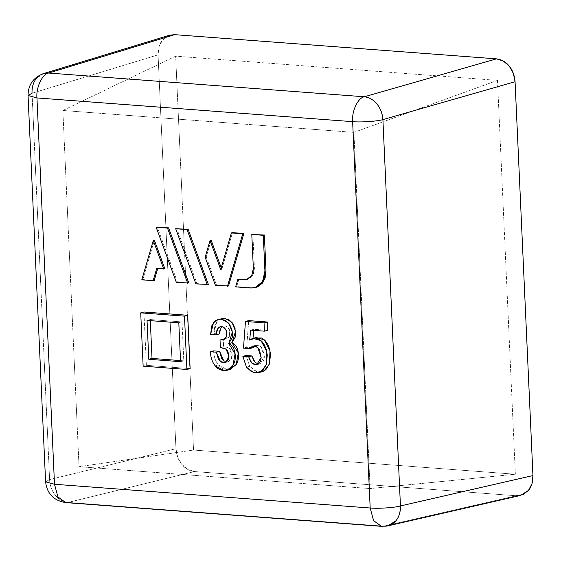 <?xml version="1.0" encoding="UTF-8"?>
<svg xmlns="http://www.w3.org/2000/svg" width="561" height="561" viewBox="0 0 561 561"><rect width="100%" height="100%" fill="white"/><g stroke="black" fill="none" stroke-linecap="round" stroke-linejoin="round"><path stroke-width="0.42" stroke-dasharray="2.81 2.1" d="M228.608 369.699L227.219 369.692C223.622 369.418 220.676 367.841 218.383 364.952C215.466 361.27 213.881 356.579 213.622 350.877C213.881 356.579 215.466 361.27 218.383 364.952L215.158 365.807L218.383 364.952L227.219 369.692L230.283 369.433M223.264 360.309L225.213 361.48M226.406 361.852L228.629 361.621L230.213 360.492L231.42 358.851L232.177 354.159L230.578 349.314L227.675 347.427L223.594 346.747L223.243 339.167L223.594 346.747L220.368 347.61L223.594 346.747L229.246 348.115L232.205 355.443L229.218 361.291L226.406 361.852M223.131 339.812L228.011 338.185L229.281 336.6L229.926 334.461L229.737 330.373L227.955 327.189L225.101 325.731L222.051 326.495L220.073 329.658M221.251 318.62L216.819 321.558L213.832 333.585L210.606 334.447L213.832 333.585L219.225 333.991L213.832 333.585L214.919 325.114L218.397 320.001L219.716 319.188M223.629 318.297L228.664 319.482M235.122 328.732L235.564 331.383M245.185 279.42L248.888 278.796L251.938 276.44L253.888 272.716L254.421 268.193L252.878 234.168L254.421 268.193L253.348 268.474L254.421 268.193L252.836 275.149L247.219 279.315M255.76 287.463L252.141 287.744L236.707 286.587L238.937 278.957L236.707 286.587L235.634 286.874L252.141 287.744L251.069 288.031L256.012 287.393M228.53 285.97L216.518 285.065L206.224 256.966L211.118 240.178L206.224 256.966L205.144 257.254L206.224 256.966L216.518 285.065L215.445 285.353L228.53 285.97M221.237 267.779L221.791 269.287L232.492 232.633L221.791 269.287L220.711 269.575L221.791 269.287L221.237 267.779M208.341 284.455L196.981 283.6L176.764 228.446L196.981 283.6L195.901 283.887L208.341 284.455M188.805 282.982L177.437 282.127L157.227 226.974L177.437 282.127L176.364 282.414L188.805 282.982M154.24 280.388L142.873 279.532L154.366 240.178L142.873 279.532L141.8 279.82L154.24 280.388M164.843 268.796L156.701 268.551L164.843 268.796M190.13 368.605L146.365 365.316L143.939 312L146.365 365.316L143.139 366.172L146.365 365.316L190.13 368.605M256.384 337.526L252.92 339.209L249.694 340.064L252.92 339.209L252.997 338.43L252.92 339.209L254.757 338.129M261.573 371.964L254.75 370.877L249.708 366.333L246.097 355.513L249.708 366.333L246.482 367.189L249.708 366.333L256.784 371.719L261.84 371.894M253.93 360.954L255.613 362.778M258.193 364.054L260.045 363.872L261.664 363.016C263.256 361.803 264.154 359.678 264.357 356.656L262.639 348.654L260.339 346.046L259.028 345.331L255.641 345.38L254.596 345.934L256.777 345.099L261.026 346.642L264.357 356.656L259.841 363.935L258.193 364.054M252.913 347.736L246.714 347.273L248.691 320.604L246.714 347.273L243.488 348.129L246.714 347.273L252.913 347.736M267.653 330.324L253.867 329.286L253.761 330.38L253.867 329.286L250.641 330.141L253.867 329.286L267.653 330.324M169.359 35.28L162.529 40.027L159.029 46.724L158.069 54.859L175.951 448.723L49.599 479.571L32.054 93.238L158.069 54.859L175.951 448.723L177.662 457.054L181.792 464.326L187.711 469.417L194.513 471.563L516.344 495.756L383.836 526.141L68.154 502.411L194.513 471.563L516.344 495.756L520.517 495.447M497.481 80.384L515.363 474.234L193.538 450.041L175.656 56.184L497.481 80.384L353.914 132.375L370.085 488.568L79.031 466.689L62.86 110.489L175.656 56.184L193.538 450.041L79.031 466.689L193.538 450.041L515.363 474.234L370.085 488.568L515.363 474.234L497.481 80.384L175.656 56.184L62.86 110.489L353.914 132.375L497.481 80.384M62.86 110.489L353.914 132.375L370.085 488.568L79.031 466.689L62.86 110.489M169.569 35.217L162.529 40.027C159.506 43.555 158.02 48.498 158.069 54.859L32.054 93.238L49.599 479.571L175.951 448.723C176.484 455.118 178.433 460.322 181.792 464.326C185.046 468.456 189.281 470.868 194.513 471.563L68.154 502.411A21.837 17.559 76.3 0 1 49.599 479.571C50.069 485.973 51.984 491.184 55.343 495.195C58.603 499.332 62.874 501.737 68.154 502.411L383.836 526.141L516.344 495.756M45.595 481.822L49.599 479.571L45.595 481.822M65.77 502.6L68.154 502.411M383.836 526.141L387.967 525.846M43.506 73.61L36.423 78.435C33.401 81.962 31.942 86.899 32.054 93.238L28.05 95.489M183.798 360.821L180.572 361.677L183.798 360.821L180.523 360.576L183.798 360.821L182.037 321.937L178.805 322.792L182.037 321.937L183.798 360.821M150.306 320.647L150.257 319.546L147.031 320.401L150.257 319.546L182.037 321.937L150.257 319.546L150.306 320.647M226.356 338.956L229.442 336.2L229.463 329.595L225.838 325.906L223.39 325.787L221.925 326.6M246.686 279.476L247.766 279.189M220.164 326.649L223.39 325.787M224.87 362.665L228.103 361.803M258.614 372.749L259.007 372.644M256.489 364.832L259.715 363.97M252.885 346.088L256.111 345.232"/><path stroke-width="0.84" d="M516.344 495.756L522.999 494.627L528.49 490.391L531.982 483.694L532.95 475.56L400.442 505.945C394.706 507.677 378.212 508.792 370.183 508L352.638 121.66L36.956 97.93L28.05 95.489L36.956 97.93L54.501 484.262L370.183 508L352.638 121.66L36.956 97.93L54.501 484.262L45.595 481.822C47.033 493.736 53.758 500.664 65.77 502.6L57.916 496.913L54.501 484.262L370.183 508L373.598 520.657L381.452 526.337L387.967 525.846L395.891 520.797C398.906 517.263 400.428 512.312 400.442 505.945L532.95 475.56L515.068 81.703L382.904 119.612L400.442 505.945A21.837 17.11 77.1 0 1 388.219 525.783A21.837 17.11 77.1 0 1 383.836 526.141M235.564 331.383L235.452 336.726L231.974 342.75C235.347 343.977 237.464 347.378 238.313 352.96C238.972 357.245 238.264 361.109 236.181 364.545L228.608 369.699M225.213 361.48L223.643 360.597L219.617 351.326L216.392 352.182L219.617 351.326L213.622 350.877L210.396 351.733C210.655 357.441 212.24 362.133 215.158 365.807C217.451 368.696 220.396 370.281 223.993 370.548C227.724 370.828 230.711 369.117 232.955 365.4C235.038 361.964 235.746 358.1 235.087 353.816C234.239 348.241 232.121 344.833 228.748 343.605L232.226 337.589L232.415 333.178L231.896 329.595L229.477 324.118L225.438 320.338L220.403 319.153L215.172 320.857L211.693 325.969L210.606 334.447L213.594 322.421L218.026 319.475L221.665 319.188L228.769 323.199L232.331 332.182L228.748 343.605L235.087 353.816L232.955 365.4L227.058 370.288L223.993 370.548L215.158 365.807C212.24 362.133 210.655 357.441 210.396 351.733L213.622 350.877L219.617 351.326L221.623 358.297L223.264 360.309M223.243 339.167L224.554 339.202L220.017 340.029L223.243 339.167M220.073 329.658L219.225 333.991L215.999 334.847L219.225 333.991L221.125 327.554L221.925 326.6M219.716 319.188L223.993 318.29M228.664 319.482L232.703 323.262L235.122 328.732M254.932 287.681L251.069 288.031L256.622 287.085L261.202 283.557L264.119 277.968L264.925 271.18L263.291 235.318L251.798 234.449L263.291 235.318L264.925 271.18L262.541 281.629L254.932 287.681L256.012 287.393L263.614 281.341L265.998 270.893L264.925 271.18L265.998 270.893L264.371 235.031L251.798 234.449L253.348 268.474L251.798 234.449L264.371 235.031L265.998 270.893L265.192 277.681L262.275 283.27L257.695 286.804L255.76 287.463M247.219 279.315L244.112 279.708L247.808 279.083L250.865 276.727L252.808 273.004L253.348 268.474L251.756 275.437L246.686 279.476L237.864 279.238L245.213 279.427M232.492 232.633L243.853 233.488L228.53 285.97L215.445 285.353L205.144 257.254L210.045 240.466L220.711 269.575L231.42 232.92L242.78 233.776L227.457 286.257L242.78 233.776L231.42 232.92L220.711 269.575L210.045 240.466L205.144 257.254L215.445 285.353L228.53 285.97L243.853 233.488L242.78 233.776L243.853 233.488L231.42 232.92L232.492 232.633M211.118 240.178L221.237 267.779L211.118 240.178L210.045 240.466L211.118 240.178M188.131 229.295L208.341 284.455L195.901 283.887L175.691 228.727L187.051 229.582L207.268 284.743L187.051 229.582L175.691 228.727L195.901 283.887L208.341 284.455L188.131 229.295L175.691 228.727L188.131 229.295M168.588 227.829L188.805 282.982L176.364 282.414L156.154 227.261L167.515 228.117L187.725 283.27L167.515 228.117L156.154 227.261L176.364 282.414L188.805 282.982L168.588 227.829L156.154 227.261L168.588 227.829M154.366 240.178L164.843 268.796L156.701 268.551L153.16 280.668L141.8 279.82L153.286 240.466L163.77 269.084L153.286 240.466L141.8 279.82L153.16 280.668L156.701 268.551L164.843 268.796L154.366 240.178L153.286 240.466L154.366 240.178M157.676 268.621L154.24 280.388L153.16 280.668L154.24 280.388L157.781 268.263M143.939 312L187.711 315.289L190.13 368.605L186.904 369.468L184.485 316.152L140.713 312.863L143.139 366.172L186.904 369.468L184.485 316.152L140.713 312.863L143.139 366.172L186.904 369.468L190.13 368.605L187.711 315.289L184.485 316.152L187.711 315.289L143.939 312L140.713 312.863L143.939 312M254.757 338.129L261.566 337.988L265.297 340.815L267.793 344.412L269.553 348.984L270.514 354.243L269.476 363.9L265.83 369.72L261.573 371.964M258.193 364.054L255.003 362.217L251.889 355.947L248.663 356.803L251.889 355.947L246.097 355.513L242.871 356.368L246.482 367.189L251.524 371.733L257.31 372.995L262.604 370.583L266.251 364.762L267.288 355.099L266.328 349.84L264.568 345.267L262.071 341.67L258.341 338.851C255.571 337.568 252.688 337.974 249.694 340.064L253.158 338.381L261.068 340.688L266.748 351.586L266.251 364.762L260.879 371.81L258.614 372.749L253.558 372.574L246.482 367.189L242.871 356.368L246.097 355.513L251.889 355.947L253.93 360.954M255.606 362.764L258.887 364.096M254.596 345.934L252.913 347.736L249.687 348.591L252.913 347.736L254.596 345.934M248.691 320.604L267.274 322.007L267.653 330.324L264.427 331.179L264.049 322.863L245.466 321.467L243.488 348.129L249.687 348.591L252.415 346.242L255.802 346.193L257.029 346.845L259.413 349.51L261.131 357.511C260.928 360.534 260.031 362.658 258.439 363.879L255.767 364.952L252.387 363.633L250.704 361.817L248.663 356.803L251.777 363.072L256.615 364.797L261.131 357.511L257.801 347.497L253.551 345.962L249.687 348.591L243.488 348.129L245.466 321.467L248.691 320.604L245.466 321.467L264.049 322.863L267.274 322.007L264.049 322.863L264.427 331.179L250.641 330.141L264.427 331.179L267.653 330.324L267.274 322.007L248.691 320.604M253.761 330.38L252.997 338.43L253.761 330.38M387.967 525.846L520.517 495.447L528.49 490.391C531.505 486.864 532.992 481.927 532.95 475.56L515.068 81.703L513.35 73.365L509.227 66.1L503.308 61.002L496.506 58.856L174.674 34.663L48.66 73.035L364.341 96.773L496.506 58.856L174.674 34.663L169.359 35.28M32.054 93.238A21.837 17.433 73.1 0 1 43.239 73.694A21.837 17.433 73.1 0 1 48.66 73.035L174.674 34.663L169.569 35.217L43.499 73.61C33.337 77.467 28.19 84.76 28.05 95.489L32.054 93.238M496.506 58.856L364.341 96.773A21.837 16.984 74 0 1 382.904 119.612L515.068 81.703C514.528 75.3 512.579 70.097 509.227 66.1C505.973 61.962 501.73 59.55 496.506 58.856M68.154 502.411L65.77 502.6L381.452 526.337L373.598 520.65L370.183 508C378.233 508.792 394.727 507.677 400.442 505.945L382.904 119.612C382.307 113.238 380.33 108.049 376.964 104.037C373.703 99.9 369.496 97.481 364.341 96.773L48.66 73.035L43.506 73.61M28.05 95.489L45.595 481.822L54.501 484.262L57.916 496.92L65.77 502.6M36.956 97.93C35.925 87.572 42.285 73.989 48.66 73.035C42.299 73.982 35.925 87.544 36.956 97.93M352.638 121.66C360.695 122.459 377.181 121.337 382.904 119.612C377.16 121.344 360.667 122.459 352.638 121.66C351.607 111.274 357.981 97.712 364.341 96.773C357.967 97.719 351.607 111.302 352.638 121.66M237.864 279.238L244.112 279.708L237.864 279.238L235.634 286.874L237.864 279.238M251.069 288.031L235.634 286.874L251.069 288.031M180.523 360.576L152.024 358.43L148.798 359.285L147.031 320.401L178.805 322.792L180.572 361.677L148.798 359.285L147.031 320.401L178.805 322.792L180.572 361.677L148.798 359.285L152.024 358.43L150.306 320.647L152.024 358.43L180.523 360.576M218.026 319.475L224.891 318.332L231.995 322.337L235.557 331.327L231.974 342.75L228.748 343.605L231.974 342.75L238.313 352.96L236.181 364.545L230.283 369.433L227.058 370.288M210.606 334.447L215.999 334.847L216.848 330.513L218.825 327.351L221.875 326.593L224.73 328.045L226.511 331.228L226.7 335.317L226.055 337.463L224.786 339.04L220.017 340.029L223.131 339.812L226.216 337.056L226.237 330.457L222.612 326.761L220.164 326.649L217.899 328.409L215.999 334.847L210.606 334.447M220.017 340.029L220.368 347.61L224.449 348.283L227.352 350.169L228.951 355.015L228.194 359.706L225.403 362.476L221.988 362.343L220.038 361.172L218.397 359.152L216.392 352.182L220.417 361.452L224.87 362.665L225.992 362.147L228.979 356.305L226.02 348.97L220.368 347.61L220.017 340.029M216.392 352.182L210.396 351.733L216.392 352.182M253.158 338.381L256.384 337.526L264.294 339.833L269.974 350.723L269.476 363.9L264.105 370.954L258.614 372.749M249.694 340.064L250.641 330.141L249.694 340.064M248.663 356.803L242.871 356.368L248.663 356.803"/></g></svg>
